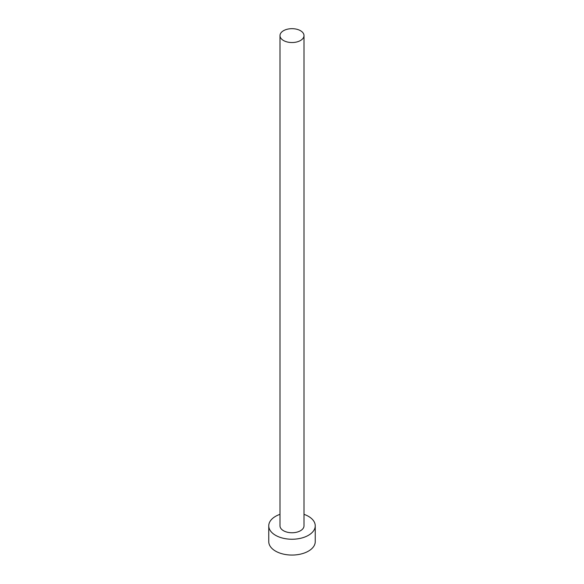 <?xml version="1.0" encoding="UTF-8"?>
<svg xmlns="http://www.w3.org/2000/svg" width="584" height="584" viewBox="0 0 584 584"><rect width="100%" height="100%" fill="white"/><g stroke="black" fill="none" stroke-linecap="round" stroke-linejoin="round"><path stroke-width="0.88" d="M283.51 40.508A12.008 6.935 0 0 0 296.592 42.011A12.008 6.935 0 0 0 304.008 35.602A12.008 6.935 0 0 0 300.49 30.704A12.008 6.935 0 0 0 287.408 29.2A12.008 6.935 0 0 0 279.991 35.602A12.008 6.935 0 0 0 283.51 40.508M279.991 35.602L279.991 525.826A12.008 6.935 0 0 0 283.51 530.732A12.008 6.935 0 0 0 296.592 532.228A12.008 6.935 0 0 0 304.008 525.826L304.008 35.602M279.991 514.336A23.243 13.417 0 0 0 268.757 525.826A23.243 13.417 0 0 0 275.568 535.316A23.243 13.417 0 0 0 300.891 538.222A23.243 13.417 0 0 0 315.243 525.826A23.243 13.417 0 0 0 308.432 516.336A23.243 13.417 0 0 0 304.008 514.336M268.757 525.826L268.757 541.638A23.243 13.417 0 0 0 275.568 551.128A23.243 13.417 0 0 0 300.891 554.034A23.243 13.417 0 0 0 315.243 541.638L315.243 525.826"/></g></svg>
